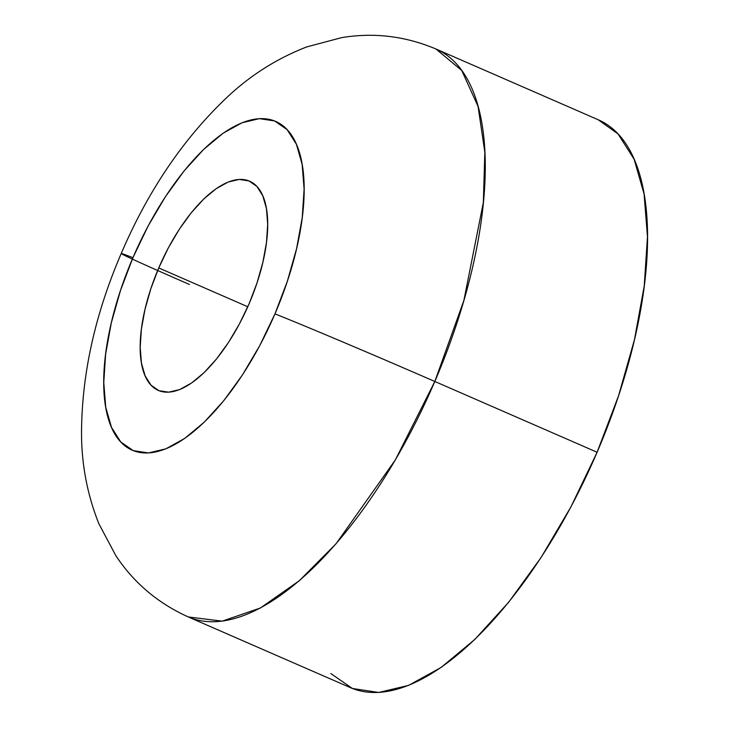 <?xml version="1.0" encoding="UTF-8"?>
<svg xmlns="http://www.w3.org/2000/svg" width="729" height="729" viewBox="0 0 729 729"><rect width="100%" height="100%" fill="white"/><g stroke="black" fill="none" stroke-linecap="round" stroke-linejoin="round"><path stroke-width="1.09" d="M121.233 253.546A130.445 1.74 -156.8 0 0 189.467 284.483A130.445 1.74 23.2 0 1 121.233 253.546A130.445 1.74 23.2 0 1 132.924 257.72A179.361 76.326 113.6 0 1 274.587 120.959A179.361 76.326 113.6 0 1 274.961 313.88A130.445 1.74 23.2 0 1 434.812 381.477L463.872 300.494L483.345 202.462L484.831 152.17L478.06 106.434L461.73 70.467L435.969 49.007C405.26 36.067 373.786 32.286 341.573 37.653L306.791 46.902C277.248 58.338 250.785 75.032 227.393 96.975C183.453 138.51 148.069 190.697 121.224 253.519C95.226 313.926 81.985 373.248 81.53 431.486C81.366 463.553 87.143 494.308 98.871 523.732L115.756 555.507C133.744 582.772 157.929 603.257 188.31 616.962L350.613 687.729A309.798 131.84 -66.4 0 0 597.106 452.253L434.812 381.477A309.798 131.84 113.6 0 1 188.31 616.962L222.163 621.154L260.463 607.968L299.455 580.603L336.042 543.788L395.373 459.881L434.812 381.477A130.445 1.74 -156.8 0 0 274.961 313.88A179.361 76.326 113.6 0 1 133.289 450.64A179.361 76.326 113.6 0 1 132.924 257.72A130.445 1.74 -156.8 0 0 121.278 253.492M158.749 267.935A114.134 48.57 113.6 0 1 249.564 181.175A114.134 48.57 113.6 0 1 249.136 303.665L257.036 282.861L262.896 262.167L266.495 242.374L267.689 224.259L266.431 208.503L262.768 195.727L256.854 186.405L248.899 180.901L239.221 179.434L228.177 182.05L216.212 188.656L203.774 198.99L191.335 212.668L179.389 229.152L168.381 247.814L158.749 267.935L150.839 288.739L144.98 309.433L141.38 329.226L140.187 347.341L141.444 363.097L145.107 375.872L151.031 385.194L158.977 390.698L168.663 392.166L179.698 389.55L191.663 382.944L204.102 372.61L216.54 358.932L228.487 342.448L239.495 323.785L249.136 303.665A114.134 48.57 113.6 0 1 158.321 390.425A114.134 48.57 113.6 0 1 158.749 267.935L247.787 306.763L158.749 267.935M132.924 257.72L148.069 226.099L165.365 196.775L184.136 170.878L203.683 149.39L223.229 133.143L242.037 122.764L259.378 118.645L274.587 120.959L287.089 129.607L296.393 144.251L302.134 164.335L304.111 189.093L302.243 217.561L296.585 248.662L287.372 281.175L274.961 313.88L259.806 345.491L242.511 374.824L223.739 400.722L204.202 422.209L184.647 438.457L165.847 448.836L148.497 452.946L133.289 450.64L120.786 441.993L111.491 427.349L105.741 407.265L103.764 382.506L105.641 354.039L111.291 322.938L120.504 290.424L132.924 257.72M330.82 673.55L352.408 688.477L378.688 692.468L408.641 685.369L441.127 667.436L474.889 639.379L508.642 602.263L541.073 557.521L570.944 506.865L597.106 452.253L618.556 395.774L634.476 339.605L644.236 285.896L647.47 236.715L644.062 193.96L634.13 159.268L618.064 133.963L598.126 119.711M435.969 49.007A309.798 131.84 113.6 0 1 434.812 381.477L597.106 452.253A309.798 131.84 -66.4 0 0 598.272 119.784L435.969 49.007"/></g></svg>
